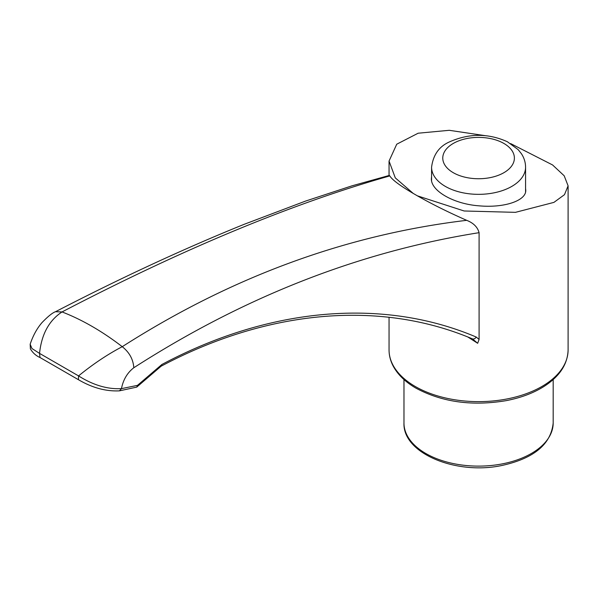 <?xml version="1.0" encoding="UTF-8"?>
<svg xmlns="http://www.w3.org/2000/svg" width="598" height="598" viewBox="0 0 598 598"><rect width="100%" height="100%" fill="white"/><g stroke="black" fill="none" stroke-linecap="round" stroke-linejoin="round"><path stroke-width="0.9" d="M389.814 175.909C292.415 203.484 183.152 248.828 62.043 311.939L55.502 311.722C121.073 277.801 183.96 248.663 244.171 224.31L305.571 201.078L351.975 185.836L389.328 175.423L389.814 175.909C392.094 179.751 399.89 185.589 413.211 193.416L395.293 177.875L389.051 161.064L396.736 144.208L418.151 133.212L449.233 130.304L484.985 135.626M510.647 143.587L552.582 164.958L564.198 175.797L568.1 185.836L564.482 194.671L553.935 202.378L515.461 212.342L464.16 210.989L417.411 195.845C432.167 204.224 448.597 212.38 466.687 220.326C473.459 222.994 477.593 227.105 479.088 232.682L479.088 339.432L477.667 343.289L467.875 337.01M431.577 176.545L431.39 178.54C430.65 190.829 453.815 204.075 479.162 205.839C504.525 208.141 526.345 200.584 525.762 190.216L525.575 188.43M413.211 193.416L417.411 195.845M161.348 366.051L161.886 364.488C270.363 306.819 383.662 297.744 476.202 337.033A3.73 2.908 -67.2 0 1 472.323 338.834L472.323 338.834C380.806 300.084 268.539 309.106 161.124 366.2L136.74 387.108L119.436 390.853C105.898 391.503 92.234 387.788 78.443 379.708L78.555 375.903C93.109 364.033 107.677 354.3 122.246 346.691C231.568 276.822 346.384 234.7 466.687 220.326M78.443 379.708L40.014 357.522C35.977 355.743 32.77 352.865 30.393 348.881L30.169 344.216L31.941 348.522L39.543 353.381C41.539 334.297 49.036 320.483 62.043 311.939A258.777 149.403 -120 0 1 122.246 346.691C129.385 352.364 133.234 359.376 133.803 367.748C127.329 372.741 123.218 379.708 121.461 388.633L137.488 385.366L161.886 364.488M479.088 232.682C359.503 251.661 244.403 296.683 133.803 367.748M477.667 343.289L472.472 338.894M476.202 337.033L479.088 339.432M40.014 357.514L39.543 353.381L78.555 375.903C93.183 385.149 107.491 389.395 121.461 388.633L119.436 390.853M55.502 311.722L55.502 311.722C52.497 312.754 47.982 316.402 41.935 322.673C36.904 328.541 32.987 335.725 30.169 344.216L30.169 344.216M136.74 387.108L137.488 385.366M445.346 186.397A47.003 27.134 0 0 0 496.564 192.279A47.003 27.134 0 0 0 525.575 167.208C525.522 162.275 524.095 157.723 521.292 153.551L518.122 149.597L507.403 141.763C488.446 133.197 469.176 133.227 449.576 141.853C439.179 146.361 433.176 154.815 431.577 167.208A47.003 27.134 0 0 0 445.346 186.397M453.254 172.687A35.813 20.676 0 0 0 513.166 163.426A35.813 20.676 0 0 0 469.31 138.101A35.813 20.676 0 0 0 453.254 172.687M415.274 386.495A89.521 51.69 0 0 0 512.837 397.7A89.521 51.69 0 0 0 568.1 349.95C567.629 364.496 559.354 376.822 543.261 386.921C532.833 393.312 520.499 397.879 506.259 400.63C472.293 406.348 442.228 402.2 416.044 388.207C405.631 382.182 398.096 374.961 393.432 366.552C390.531 361.199 389.074 355.668 389.051 349.95A89.521 51.69 0 0 0 415.274 386.495M553.18 423.048A74.6 43.071 180 0 1 507.126 462.837A74.6 43.071 180 0 1 425.821 453.501A74.6 43.071 180 0 1 403.971 423.048C402.678 453.501 456.259 475.148 501.565 465.55C533.737 458.554 550.937 444.381 553.18 423.048L553.18 379.558M389.051 161.064L389.051 175.491M389.051 317.299L389.051 349.95M568.1 185.836L568.1 349.95M525.575 191.958L525.575 167.208M431.577 180.589L431.577 167.208M403.971 379.558L403.971 423.048"/></g></svg>
